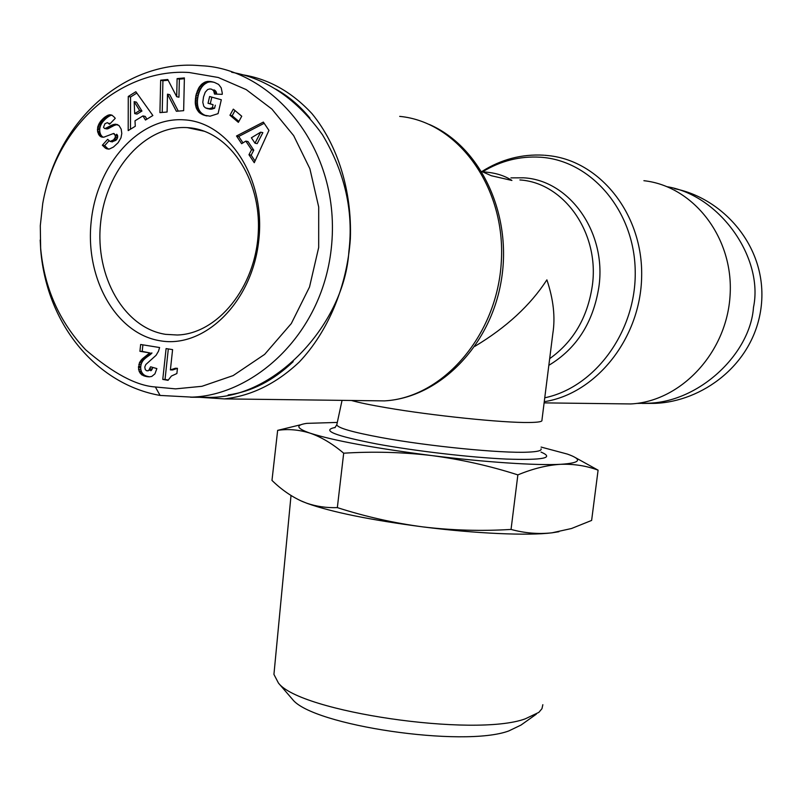 <?xml version="1.0" encoding="UTF-8"?>
<svg xmlns="http://www.w3.org/2000/svg" width="802" height="802" viewBox="0 0 802 802"><rect width="100%" height="100%" fill="white"/><g stroke="black" fill="none" stroke-linecap="round" stroke-linejoin="round"><path stroke-width="1.2" d="M155.357 386.975C136.25 385.702 112.992 373.291 85.583 349.722C59.198 321.592 44.22 287.717 40.641 248.099L40.29 225.693L42.737 203.497C57.173 121.172 124.891 68.19 189.172 72.511L218.244 77.483L246.184 89.593L271.848 109.032L293.672 135.638L309.883 168.741L318.705 207.026L318.685 247.477L309.522 286.996L291.306 323.547L264.65 354.374L233.131 375.597L201.934 386.303L175.568 388.87L155.357 386.975L160.109 395.436C99.338 384.85 47.248 327.978 40.712 250.003L40.19 240.019M46.005 188.51C66.225 110.014 132.079 61.714 195.688 65.353L201.793 65.774C270.495 68.731 342.735 147.087 331.216 249.031C321.462 336.75 251.968 395.256 192.049 397.13L160.109 395.436M642.302 403.426L654.893 403.356C701.75 401.762 753.228 365.131 760.968 308.389C769.068 248.48 723.625 198.174 674.662 188.711M240.57 74.476C267.427 78.245 291.246 91.328 312.028 113.704C337.822 145.202 352.078 191.107 350.354 238.806C347.065 286.474 328.078 331.617 299.246 362.053C276.339 383.607 251.397 395.887 224.41 398.895L198.194 397.211M351.406 400.479C359.065 402.634 370.755 405.06 386.494 407.737C432.278 415.647 503.415 422.945 529.039 422.494C538.232 422.393 542.533 421.641 541.931 420.238L552.819 333.622C555.445 317.301 553.46 299.387 546.884 279.858C530.433 305.241 506.433 327.396 474.894 346.324M184.079 119.839C229.412 122.094 265.983 179.197 258.735 240.69C252.159 302.254 204.5 348.619 160.32 340.81C116.019 333.893 85.002 278.575 91.167 221.723C96.721 164.811 138.826 116.661 184.079 119.839M165.563 334.344L177.222 335.005C217.442 333.973 255.597 287.457 258.264 232.74C261.422 178.034 228.119 129.944 187.828 127.668L187.317 127.628C145.022 124.881 105.674 169.964 100.581 223.217C94.907 276.419 124.109 328.018 165.563 334.344M274.073 672.948L273.933 674.402L278.464 683.083C299.998 711.835 474.393 737.529 525.23 718.853L538.844 712.376L541.962 708.677L542.844 704.707M541.109 447.075L567.335 454.072C582.894 459.586 580.668 462.995 560.658 464.308C536.899 465.621 484.809 462.213 431.646 455.556C460.929 459.406 489.661 465.842 517.861 474.884L511.044 529.43C524.809 533.17 538.453 534.302 551.966 532.819L558.934 531.726M290.524 697.068L292.55 699.424C312.449 725.459 463.456 747.805 508.789 730.943L521.009 725.058L536.317 714.171M275.708 89.092C288.439 96.12 299.868 105.804 309.973 118.155M293.181 361.652C273.332 380.599 251.658 391.697 228.159 394.955M482.764 171.879L486.052 172.099C496.358 173.082 504.979 175.869 511.917 180.46L491.325 175.728L481.691 171.448M231.648 72.24C266.876 78.546 297.141 99.378 322.454 134.726C344.92 172.46 353.732 211.377 348.88 251.467C344.619 323.156 276.229 397.07 210.725 397.381L190.545 397.231M300.259 424.859L277.652 430.363C288.239 428.779 299.086 429.722 310.204 433.2C321.281 437.05 332.449 443.717 343.687 453.2C373.01 451.336 402.323 452.117 431.646 455.556C374.293 448.148 333.812 440.699 310.204 433.2C296.309 428.338 295.166 425.06 306.775 423.366L337.301 422.423M617.68 403.787L630.723 403.947C680.657 401.571 726.812 352.9 730.081 295.377C733.89 237.883 693.66 186.104 643.896 180.701M517.861 474.884C532.919 468.649 547.185 465.12 560.658 464.308C574.062 463.867 586.543 465.822 598.091 470.172L575.465 457.661M135.849 91.729L152.861 115.518L145.483 120.029L142.936 115.919L134.997 120.801L135.287 126.265L128.19 130.606L128.26 96.471L135.849 91.729M209.132 81.363L214.405 82.395L218.605 84.41L221.192 87.819L222.234 92.902L222.244 94.335L214.515 94.055L213.653 90.816L211.798 89.303L209.903 88.912L207.658 89.523L205.202 92.25L203.518 96.952L202.796 102.285L203.778 106.245L205.502 107.919L209.202 108.681L212.37 107.749L213.081 104.691L208.039 103.278L209.613 96.521L221.322 99.759L218.064 113.643L210.084 116.19L203.497 115.047L199.307 112.621L196.249 108.039L195.237 103.047L195.919 95.288L198.726 87.929L201.593 84.3L204.851 82.155L207.979 81.373L211.357 81.924L207.979 81.373M268.941 130.385L254.264 162.716L248.971 154.736L251.567 149.723L245.823 141.102L241.633 143.698L236.51 135.979L263.357 122.094L268.941 130.385M233.312 109.142L241.743 116.23L238.374 122.355L229.953 115.247L233.312 109.142M167.768 79.498L176.701 96.691L177.102 78.616L184.39 77.924L183.648 110.676L176.37 111.267L167.498 94.165L167.097 112.029L159.929 112.621L160.661 80.18L167.768 79.498M100.892 120.912L104.44 117.403L108.621 114.997L111.989 115.187L114.626 117.483L115.237 118.365L109.533 124.27L107.358 122.636L104.922 123.759L103.518 127.307L104.541 128.48L105.433 128.38L112.039 125.052L115.358 124.2L119.017 125.533L121.212 129.202L121.794 133.493L120.962 137.844L118.115 142.726L113.433 147.057L109.313 149.052L105.523 148.25L102.355 145.202L107.638 139.337L110.125 141.443L113.573 139.879L115.147 137.613L115.398 135.678L113.573 133.483L103.869 137.172L101.293 136.921L99.498 135.708L97.523 131.217L97.864 126.475L100.892 120.912L103.197 121.383L102.375 122.425L100.07 121.954M145.272 369.562L146.395 370.634L148.55 370.674L150.596 366.815L156.871 368.579L154.916 373.872L151.758 376.439L149.132 376.86L144.921 376.228L140.4 373.562L138.545 369.331L139.428 362.745L142.134 359.035L149.743 352.9L139.919 351.296L140.651 344.489L159.598 347.537L158.515 351.156L156.079 355.306L145.834 364.519L144.761 367.075L145.272 369.562M172.59 349.622L170.395 369.892L175.458 368.238L177.442 368.329L176.881 373.542L171.417 376.028L168.049 380.328L162.766 379.406L166.094 348.579L172.59 349.622M277.652 430.363L271.978 480.408C281.322 489.551 291.437 496.578 302.354 501.491L306.805 503.215C316.459 506.513 326.635 507.977 337.341 507.616C365.301 516.608 393.872 523.044 423.035 526.914C476.007 533.641 528.067 535.856 551.966 532.819L571.485 528.518L591.625 520.428L598.091 470.172M337.341 507.616L343.687 453.2M300.048 500.458L307.176 503.395C332.018 512.197 370.644 520.037 423.035 526.914C452.248 530.393 481.581 531.225 511.044 529.43M136.811 93.082L130.556 96.992L128.26 96.471M130.556 96.992L130.475 129.202M146.916 119.157L145.222 116.41L142.936 115.919M211.648 81.674L213.492 82.145M213.773 82.215L210.345 81.463M212.57 82.025L211.357 81.924M210.204 81.934L206.906 81.513M209.132 82.075L205.913 81.754M208.149 82.315L204.851 82.155M207.076 82.716L205.934 83.298L203.708 82.746M205.934 83.298L204.841 84.02L202.605 83.458M204.841 84.02L203.818 84.862L201.593 84.3M203.818 84.862L202.866 85.834L200.63 85.283M202.866 85.834L201.964 86.947L199.738 86.395M201.964 86.947L199.467 86.756M201.703 87.298L200.961 88.481L198.726 87.929M200.961 88.481L200.269 89.744L198.034 89.202M200.269 89.744L199.648 91.097L197.412 90.556M199.648 91.097L199.107 92.541L196.861 91.999M199.107 92.541L198.615 94.075L196.37 93.533M198.615 94.075L198.184 95.699L195.949 95.157M198.184 95.699L195.919 95.288M198.154 95.829L197.833 97.463L195.598 96.932M197.833 97.463L197.603 99.057L195.367 98.526M197.603 99.057L197.462 100.591L195.217 100.07M197.462 100.591L197.422 102.105L195.187 101.573M197.422 102.105L197.472 103.568L195.237 103.047M197.472 103.568L197.623 105.012L195.387 104.491M197.623 105.012L197.733 105.734L195.498 105.212M197.733 105.734L198.054 107.197L195.818 106.686M198.054 107.197L198.485 108.551L196.249 108.039M198.485 108.551L199.026 109.804L196.791 109.293M199.026 109.804L199.688 110.957L197.452 110.445M199.688 110.957L200.46 112.009L198.224 111.498M200.46 112.009L198.515 111.829M200.751 112.33L201.543 113.122L199.307 112.621M201.543 113.122L202.435 113.844L200.199 113.343M202.435 113.844L203.437 114.475L201.202 113.964M203.437 114.475L204.53 115.047L202.304 114.546M204.53 115.047L203.497 115.047M206.936 115.939L204.811 115.458M205.733 115.548L206.996 115.949M211.828 97.132L210.264 103.799L208.039 103.278M210.264 103.799L213.081 104.691M215.307 105.212L214.585 108.27L212.37 107.749M214.585 108.27L211.648 108.039M213.873 108.561L210.415 108.45M212.64 108.962L209.352 108.661M211.588 109.172L209.202 108.681M211.427 109.192L208.009 108.691M210.244 109.202L206.826 108.481M211.798 89.303L211.126 89.082M214.024 89.854L215.066 90.486L212.841 89.944M215.066 90.486L215.878 91.358L213.653 90.816M215.878 91.358L213.873 91.177M216.099 91.729L216.56 93.042L214.334 92.491M216.56 93.042L216.68 94.135M248.971 154.736L251.166 155.187L255.036 161.022M264.169 123.307L238.715 136.46L236.51 135.979M238.715 136.46L242.976 142.866M251.567 149.723L253.763 150.174L248.018 141.563L245.823 141.102M253.763 150.174L251.166 155.187M235.016 110.576L232.169 115.759L229.953 115.247M232.169 115.759L238.886 121.423M177.102 78.616L179.357 79.177L178.946 97.222L176.701 96.691M168.149 80.23L162.916 80.731L160.661 80.18M162.916 80.731L162.215 112.43M178.275 111.117L169.753 94.696L167.498 94.165M184.37 78.696L179.357 79.177M102.917 118.766L105.222 119.247L104.15 120.33L101.844 119.859M104.15 120.33L103.197 121.383M102.375 122.425L101.684 123.458L99.378 122.987M101.684 123.458L101.132 124.47L98.826 123.999M101.132 124.47L100.651 125.523L98.345 125.052M100.651 125.523L100.17 126.947L97.864 126.475M100.17 126.947L99.859 128.34L97.553 127.879M99.859 128.34L99.739 129.703L97.433 129.242M99.739 129.703L97.423 129.744M99.739 130.205L99.829 131.678L97.523 131.217M99.829 131.678L100.11 133.042L97.804 132.581M100.11 133.042L100.581 134.295L98.275 133.844M100.581 134.295L101.072 135.187L98.766 134.736M101.072 135.187L101.804 136.15L99.498 135.708M101.804 136.15L102.646 136.881L100.33 136.43M102.846 137.222L101.293 136.921M102.646 136.881L103.288 137.212M114.385 133.774L113.573 133.483M116.681 134.225L117.483 135.247L115.187 134.796M117.483 135.247L117.694 136.129L115.398 135.678M117.694 136.129L117.573 137.613L115.277 137.162M117.573 137.613L115.147 137.613M117.443 138.064L116.831 139.237L114.526 138.786M116.831 139.237L115.869 140.33L113.573 139.879M115.869 140.33L112.009 141.804M108.932 140.891L104.661 145.633L102.355 145.202M104.661 145.633L107.829 148.681L105.523 148.25M108.631 149.132L106.496 148.731M107.829 148.681L108.711 149.122M117.754 124.681L115.358 124.2M117.653 124.671L114.135 124.36M116.44 124.831L113.814 124.44M116.11 124.911L112.982 124.681M115.287 125.152L112.039 125.052M114.345 125.523L110.997 125.513M113.293 125.984L112.14 126.546L109.834 126.084M112.14 126.546L110.876 127.207L108.571 126.746M110.876 127.207L108.942 128.29L106.646 127.829M108.942 128.29L107.739 128.841L105.433 128.38M107.739 128.841L104.651 128.49M106.957 128.952L104.541 128.48M110.215 123.568L108.661 123.247M111.849 115.137L110.054 114.756M112.12 115.257L109.553 114.786M111.859 115.267L108.621 114.997M110.927 115.478L107.638 115.338M109.944 115.829L108.922 116.35L106.626 115.869M108.922 116.35L107.859 117.032L105.563 116.551M107.859 117.032L106.746 117.884L104.44 117.403M106.746 117.884L105.603 118.896L103.298 118.415M147.107 370.855L148.55 370.674M142.896 344.85L142.205 351.396L139.919 351.296M142.205 351.396L149.743 352.9M152.009 353L149.202 353.421M151.478 353.522L150.305 354.574L148.029 354.474M150.305 354.574L149.152 355.446L146.886 355.356M149.152 355.446L147.518 356.609L145.242 356.509M147.518 356.609L144.951 356.71M147.227 356.8L145.703 357.973L143.428 357.882M145.703 357.973L144.41 359.126L142.134 359.035M144.41 359.126L143.327 360.248L141.052 360.158M143.327 360.248L142.505 361.361L140.23 361.271M142.505 361.361L141.713 362.825L139.428 362.745M141.713 362.825L141.092 364.539L138.816 364.459M141.092 364.539L140.761 366.394L138.485 366.313M140.761 366.394L140.681 367.527L138.405 367.456M140.681 367.527L140.831 369.401L138.545 369.331M140.831 369.401L141.292 371.206L139.017 371.136M141.292 371.206L141.733 372.198L139.458 372.118M141.733 372.198L142.676 373.632L140.4 373.562M142.676 373.632L143.859 374.775L141.583 374.704M143.859 374.775L144.5 375.216L142.225 375.146M144.5 375.216L145.733 375.827L143.458 375.757M145.733 375.827L147.197 376.288L144.921 376.228M147.197 376.288L148.921 376.679L146.646 376.619M148.921 376.679L147.508 376.739M152.721 367.416L152.23 369.01L149.954 368.93M152.23 369.01L151.448 370.273L149.172 370.203M151.448 370.273L150.826 370.745M170.395 369.892L172.651 369.963L177.442 368.339M168.32 348.94L165.032 379.466L162.766 379.406M165.032 379.466L168.22 380.028M134.696 113.603L136.982 114.095L141.934 111.037L136.43 102.155L134.155 101.643L134.696 113.603L139.658 110.546L134.155 101.643M254.986 143.177L257.181 143.648L262.855 132.651L260.68 132.17L251.387 137.784L254.986 143.177L260.68 132.17M141.934 111.037L139.658 110.546M636.608 403.416L646.683 403.246C698.261 402.965 750.251 354.324 753.489 307.356C763.855 258.334 720.246 195.498 667.154 186.716M369.281 400.699L384.469 400.89C442.684 397.902 497.491 335.346 501.34 261.312C505.841 187.287 457.882 121.784 399.687 116.38M544.257 401.692C595.966 393.842 640.698 338.364 641.65 276.52C643.104 214.655 600.397 161.042 548.789 155.658L544.628 155.247M544.748 397.792C595.034 387.436 636.547 331.086 635.214 270.825C634.352 210.525 590.944 160.35 540.468 157.222C520.017 155.949 500.719 160.811 482.593 171.798M549.671 358.664C573.27 341.842 587.475 317.642 592.267 286.073C599.976 233.452 564.227 182.686 519.886 179.949M548.829 365.321C576.558 348.669 593.239 322.534 598.883 286.926C606.893 232.46 569.48 180.049 523.526 177.813L510.934 177.874M336.89 424.358L336.8 424.749C337.572 427.927 352.419 432.198 381.341 437.581C428.298 446.253 501.501 453.451 527.836 452.148C537.48 451.757 541.881 450.654 541.059 448.829M335.196 427.456C320.94 430.293 334.755 435.787 376.659 443.947C415.045 451.025 470.363 457.461 506.463 459.075C543.285 460.298 554.794 457.962 540.999 452.067M109.493 127.979L107.197 127.518M150.205 354.654L147.929 354.554M224.41 398.895L384.469 400.89C439.476 397.802 490.613 345.893 501.33 280.259C512.418 214.655 480.909 146.936 429.421 124.5M40.641 248.099L40.712 250.003M342.053 400.358L336.8 424.749L334.895 427.727M210.725 397.381L192.049 397.13M543.796 155.187C521.701 153.944 501.06 159.387 481.872 171.518M544.107 402.875L630.723 403.947M112.42 141.884L110.125 141.443M175.458 368.238L177.292 368.308M187.317 127.628L204.68 131.338M273.933 674.402L291.016 495.516M292.55 699.424L278.464 683.083M646.683 403.246L654.893 403.356"/></g></svg>
